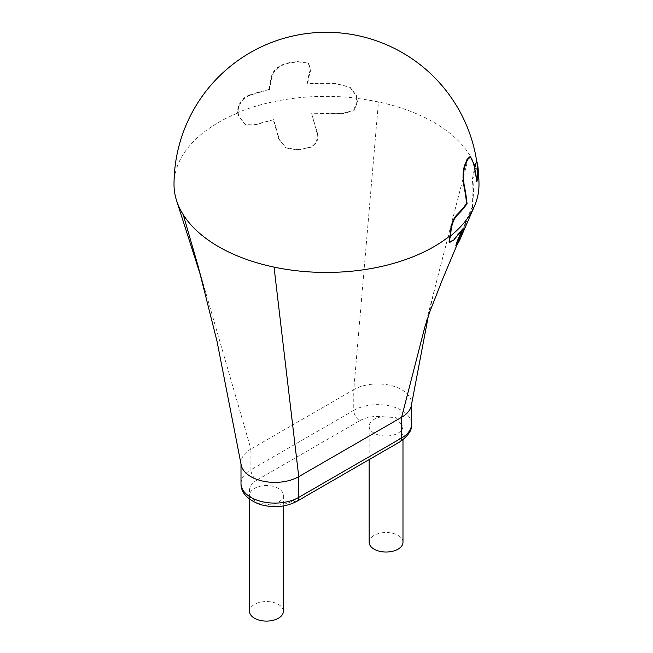<?xml version="1.0" encoding="UTF-8"?>
<svg xmlns="http://www.w3.org/2000/svg" width="653" height="653" viewBox="0 0 653 653"><rect width="100%" height="100%" fill="white"/><g stroke="black" fill="none" stroke-linecap="round" stroke-linejoin="round"><path stroke-width="0.49" stroke-dasharray="3.27 2.45" d="M476.576 160.418L475.906 164.589A84.155 48.591 60 0 1 475.955 167.38A152.239 87.894 180 0 1 478.984 184.815M475.955 167.38L474.804 169.478L474.323 169.2L475.474 167.103A84.155 48.591 60 0 0 475.433 164.311L476.037 160.091L477.106 163.96M459.492 240.549L466.903 220.167L472.796 206.993L473.49 190.823L472.919 179.159L474.804 169.478M472.796 206.993L472.323 206.715L473.017 190.545L472.437 178.881L474.323 169.2M449.06 242.067L453.166 239.855L462.569 228.713L463.05 228.991M472.323 206.715L466.422 219.89L459.01 240.28L455.77 245.936M461.589 231.015L462.569 228.713M476.69 180.073A151.3 87.355 180 0 1 476.412 181.461L476.894 181.738M473.572 163.242L473.09 162.964A120.503 69.577 60 0 1 476.412 181.461M473.09 162.964L470.038 156.622M356.465 98.391A84.155 48.591 60 0 1 356.514 95.656L350.302 87.494L335.528 83.543A151.3 87.355 180 0 0 307.677 84.041A120.503 69.577 60 0 1 310.999 69.381L308.453 63.333L297.972 61.864A143.538 82.866 180 0 0 290.193 62.9C281.353 64.476 275.452 68.434 272.505 74.777A140.256 80.98 -120 0 0 269.673 89.722A151.3 87.355 180 0 0 250.385 95.158C243.789 97.321 239.692 102.317 238.084 110.153A150.117 86.669 -120 0 0 238.059 112.904L238.99 116.201L244.948 124.217L246.483 124.96L254.376 125.09L273.68 119.654L279.345 139.505L286.079 147.97L297.45 149.953L305.098 148.851L310.624 147.276C313.758 147.276 320.052 138.844 317.676 134.004L311.775 114.03L343.045 113.614L354.008 110.667L357.615 101.819L356.465 98.391A152.239 87.894 180 0 1 378.471 101.974A152.239 87.894 180 0 1 469.27 154.402A152.239 87.894 180 0 1 475.474 167.103M174.016 184.546A152.239 87.894 180 0 1 238.059 112.904M424.907 326.769L469.27 154.402M241.169 464.838A33.834 19.533 180 0 1 240.998 462.846A33.834 19.533 180 0 1 250.907 449.035L198.12 266.204M240.998 483.571A33.834 19.533 180 0 1 250.907 469.76L250.907 449.035L353.771 389.645L378.471 101.974M250.385 95.158L249.903 94.881C243.308 97.044 239.21 102.048 237.602 109.875A150.117 86.669 -120 0 0 237.578 112.626A152.239 87.894 180 0 1 355.983 98.113A84.155 48.591 60 0 1 356.032 95.379L349.82 87.216L335.046 83.266A151.3 87.355 180 0 0 307.204 83.764A120.503 69.577 60 0 1 310.526 69.104L307.971 63.055L297.499 61.586A143.538 82.866 180 0 0 289.72 62.623C280.872 64.198 274.97 68.157 272.023 74.499A140.256 80.98 -120 0 0 269.191 89.445L269.673 89.722M273.68 119.654L253.903 124.813L246.01 124.682L244.475 123.948L238.508 115.924L237.578 112.626M249.903 94.881A151.3 87.355 180 0 1 269.191 89.445M307.677 84.041L307.204 83.764M357.615 101.819L355.983 98.113M249.919 493.26A16.913 9.762 180 0 1 268.244 485.595A16.913 9.762 180 0 1 283.369 495.309A16.913 9.762 180 0 1 278.415 502.214A16.913 9.762 180 0 1 270.007 504.859L257.102 502.916L249.536 495.227L249.919 493.26A25.377 14.652 180 0 1 256.882 480.118A8.456 4.881 -120 0 1 250.907 469.76L353.771 410.37L353.771 389.645A33.834 19.533 180 0 1 390.641 385.417A33.834 19.533 180 0 1 411.529 403.464A33.834 19.533 180 0 1 411.366 405.374M317.676 134.004L317.195 133.734C319.57 138.567 313.277 146.998 310.151 146.998L304.625 148.574L296.968 149.676L285.606 147.692L278.872 139.228L273.207 119.385M311.775 114.03L317.195 133.734M357.134 101.542L353.526 110.39L342.572 113.336L311.301 113.753M369.149 426.254A16.913 9.762 180 0 0 384.282 435.959A16.913 9.762 180 0 0 402.607 428.303L402.983 426.172L395.416 417.585L382.519 416.704A16.913 9.762 180 0 0 374.104 419.34A16.913 9.762 180 0 0 369.149 426.254L369.149 459.598M283.369 611.33A16.913 9.762 0 0 0 266.457 601.56A16.913 9.762 0 0 0 249.536 611.33M402.983 542.268A16.913 9.762 0 0 0 392.543 533.248A16.913 9.762 0 0 0 374.104 535.362A16.913 9.762 0 0 0 369.149 542.268M475.906 164.589L475.433 164.311M473.49 190.823L473.017 190.545M453.647 240.133L453.166 239.855M466.903 220.167L466.422 219.89M460.332 238.467L459.859 238.198M458.422 242.892L457.941 242.614M238.084 110.153L237.602 109.875M238.99 116.201L238.508 115.924M272.505 74.777L272.023 74.499M290.193 62.9L289.72 62.623M297.972 61.864L297.499 61.586M310.999 69.381L310.526 69.104M335.528 83.543L335.046 83.266M356.514 95.656L356.032 95.379M254.376 125.09L253.903 124.813M279.345 139.505L278.872 139.228M297.45 149.953L296.968 149.676M305.098 148.851L304.625 148.574M339.789 113.63L339.307 113.353M256.882 480.118L359.754 420.728A8.456 4.881 -120 0 1 353.771 410.37A33.834 19.533 180 0 1 390.641 406.133A33.834 19.533 180 0 1 411.529 424.181M297.001 501.251A8.456 4.881 60 0 1 292.773 500.835A25.377 14.652 180 0 1 270.007 504.859M399.865 441.861A8.456 4.881 60 0 1 395.636 441.444L292.773 500.835M402.607 428.303A25.377 14.652 180 0 1 395.636 441.444M359.754 420.728A25.377 14.652 180 0 1 382.519 416.704M476.51 160.36L476.037 160.091M456.504 246.108L459.01 240.28M206.887 296.552L201.981 279.925M308.453 63.333L307.971 63.055M350.302 87.494L349.82 87.216M428.401 315.734L435.453 285.81M240.998 462.846L240.998 463.85M244.948 124.217L244.467 123.939M286.079 147.97L285.606 147.692M411.529 403.464L411.529 404.419M249.536 495.227L249.536 499.186M283.369 495.309L283.369 505.969M402.983 426.172L402.983 439.796"/><path stroke-width="0.98" d="M450.799 232.966C451.525 224.624 453.802 218.567 457.639 214.813A151.3 87.355 180 0 0 467.058 203.679A140.256 80.98 -120 0 0 464.226 185.468C462.944 176.685 463.426 169.592 465.671 164.205A143.538 82.866 180 0 0 467.458 159.716L470.519 156.9L473.572 163.242A120.503 69.577 60 0 1 476.894 181.738A151.3 87.355 180 0 0 477.759 165.658L477.588 164.238A152.239 152.239 0 0 1 478.984 184.815A152.239 87.894 180 0 1 474.339 206.364A152.239 87.894 180 0 1 450.831 235.741A150.117 86.669 -120 0 0 450.799 232.966L450.325 232.688A150.117 86.669 -120 0 1 450.35 235.464A152.239 87.894 180 0 1 433.91 246.695A152.239 87.894 180 0 1 274.048 267.11A152.239 87.894 180 0 1 218.608 246.695A152.239 87.894 180 0 1 183.248 214.69A152.239 87.894 180 0 1 176.767 201.181A152.239 87.894 180 0 1 174.016 184.546A152.239 152.239 0 0 1 315.946 32.65A152.239 152.239 0 0 1 477.106 163.96L477.278 165.38A151.3 87.355 180 0 1 476.69 180.073M450.831 235.741L449.893 237.97L449.713 242.41L453.647 240.133L463.05 228.991L456.251 246.214L459.492 240.549L474.339 206.364M477.588 164.238L476.576 160.418M449.893 237.97L449.419 237.692L450.35 235.464M449.419 237.692L449.06 242.067L449.542 242.345M457.378 242.287L456.904 242.01L461.589 231.015M456.904 242.01L455.77 245.936L456.251 246.214M467.058 203.679L466.577 203.401A151.3 87.355 180 0 1 457.157 214.535C453.321 218.298 451.043 224.346 450.325 232.688M466.577 203.401A140.256 80.98 -120 0 0 463.752 185.191C462.471 176.408 462.953 169.315 465.189 163.927A143.538 82.866 180 0 0 466.985 159.438L470.038 156.622L470.519 156.9M428.401 315.734L411.366 405.374A33.834 19.533 180 0 1 401.619 417.275L424.907 326.769L429.911 311.497L442.465 279.492L456.504 246.108M411.529 404.419L411.529 424.181A33.834 19.533 180 0 1 401.619 437.992L401.619 417.275L298.748 476.666L274.048 267.11M411.529 424.181C412.329 429.845 408.443 435.739 399.865 441.861A8.456 4.881 60 0 0 401.619 437.992L298.748 497.382L298.748 476.666A33.834 19.533 180 0 1 250.907 476.666A33.834 19.533 180 0 1 241.169 464.838L216.992 341.152L198.12 266.204L183.248 214.69M249.536 499.186L249.536 611.33A16.913 9.762 0 0 0 259.984 620.35A16.913 9.762 0 0 0 278.415 618.236A16.913 9.762 0 0 0 283.369 611.33L283.369 505.969M369.149 459.598L369.149 542.268A16.913 9.762 0 0 0 386.07 552.038A16.913 9.762 0 0 0 402.983 542.268L402.983 439.796M457.639 214.813L457.157 214.535M477.759 165.658L477.278 165.38M464.226 185.468L463.752 185.191M465.671 164.205L465.189 163.927M467.458 159.716L466.985 159.438M399.865 441.861L297.001 501.251A8.456 4.881 60 0 0 298.748 497.382A33.834 19.533 180 0 1 261.877 501.61A33.834 19.533 180 0 1 240.998 483.571L240.998 463.85M201.981 279.925L176.767 201.181M297.001 501.251C285.663 507.177 273.232 508.214 259.714 504.361C247.095 499.39 240.851 492.46 240.998 483.571"/></g></svg>
